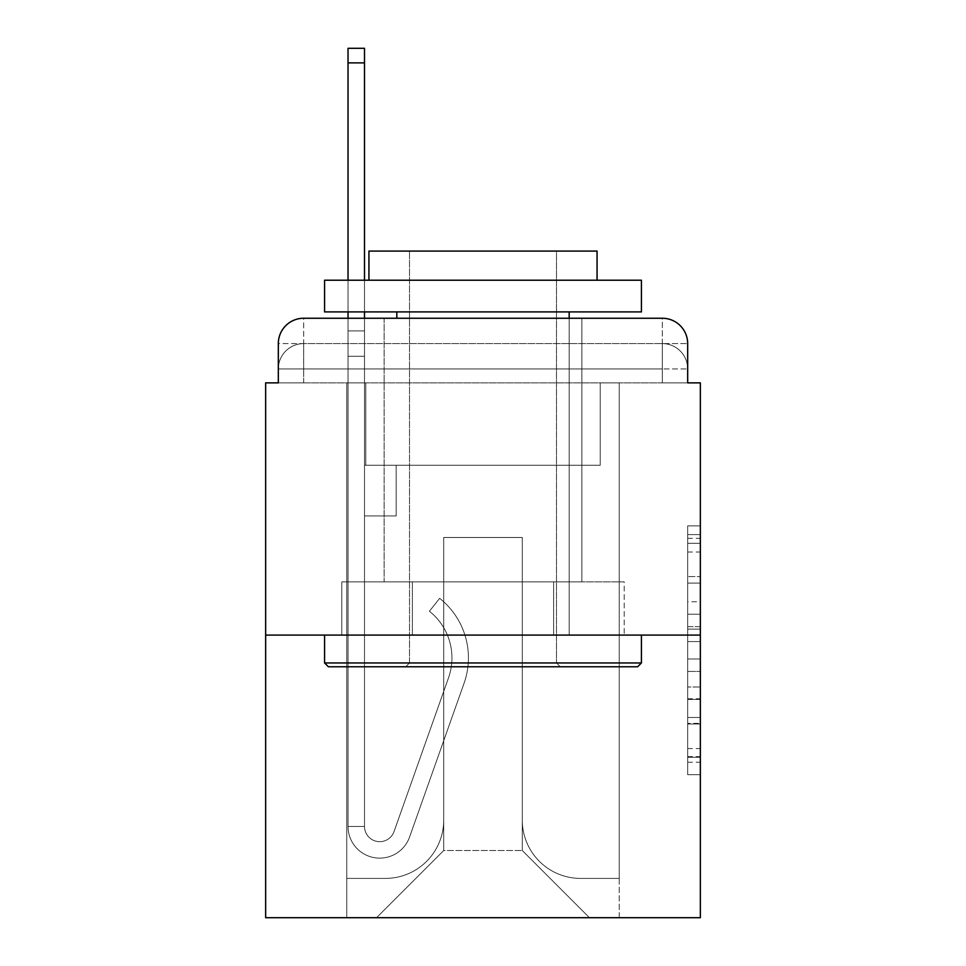 <?xml version="1.0" encoding="UTF-8"?>
<svg xmlns="http://www.w3.org/2000/svg" width="966" height="966" viewBox="0 0 966 966"><rect width="100%" height="100%" fill="white"/><g stroke="black" fill="none" stroke-linecap="round" stroke-linejoin="round"><path stroke-width="0.72" stroke-dasharray="4.83 3.62" d="M687.671 601.77L687.671 641.581L700.35 641.581L700.35 762.246L700.35 538.328L700.35 641.581L687.671 641.581L687.671 534.596L687.671 774.684L687.671 525.89L687.671 757.272L700.35 757.272L687.671 757.272L700.35 757.272L687.671 757.272L687.671 717.46L687.671 774.684L700.35 774.684L700.35 525.89L700.35 756.656L700.35 658.993L687.671 658.993L700.35 658.993L700.35 717.46L700.35 543.303L687.671 543.303L700.35 543.303L700.35 774.684L700.35 538.328L700.35 774.684L687.671 774.684L687.671 525.89L700.35 525.89L700.35 538.328L700.35 525.89L700.35 538.328L700.35 525.89L700.35 534.596L700.35 525.89L687.671 525.89L687.671 543.303L700.35 543.303L687.671 543.303L687.671 601.77L700.35 601.77M278.329 382.874L303.674 382.874L278.329 382.874L303.674 382.874L278.329 382.874L278.329 368.94L662.326 368.94L278.329 368.94L303.674 368.94L303.674 343.594L662.326 343.594L303.674 343.594L662.326 343.594L662.326 368.94L687.671 368.94L662.326 368.94L662.326 343.594L662.326 368.94L687.671 368.94L662.326 368.94L687.671 368.94L662.326 368.94L687.671 368.94L662.326 368.94L687.671 368.94L662.326 368.94L687.671 368.94L662.326 368.94L687.671 368.94L662.326 368.94L687.671 368.94L662.326 368.94L687.671 368.94L662.326 368.94L687.671 368.94L662.326 368.94L662.326 343.594L662.326 368.94L662.326 343.594L662.326 368.94L662.326 343.594L662.326 368.94L662.326 343.594L662.326 368.94L662.326 343.594L662.326 368.94L662.326 343.594L662.326 368.94L662.326 343.594L662.326 368.94L662.326 343.594L662.326 368.94L662.326 343.594L687.671 343.594L278.329 343.594A25.345 25.345 0 0 1 303.674 318.249L662.326 318.249L303.674 318.249A25.345 25.345 0 0 0 278.329 343.594L303.674 343.594A25.345 25.345 0 0 0 278.329 368.94L303.674 368.94L303.674 343.594A25.345 25.345 0 0 0 278.329 368.94L303.674 368.94L278.329 368.94L303.674 368.94L278.329 368.94L303.674 368.94L278.329 368.94L303.674 368.94L278.329 368.94L303.674 368.94L278.329 368.94L303.674 368.94L278.329 368.94L303.674 368.94L278.329 368.94L278.329 382.874L278.329 368.94L278.329 382.874L278.329 368.94L278.329 382.874L278.329 368.94L278.329 382.874L278.329 368.94L278.329 382.874L265.65 382.874L265.65 917.7L700.35 917.7L700.35 382.874L687.671 382.874L687.671 343.594A25.345 25.345 0 0 0 662.326 318.249A25.345 25.345 0 0 1 687.671 343.594L687.671 382.874L278.329 382.874L278.329 343.594L278.329 382.874L687.671 382.874L662.326 382.874L687.671 382.874L662.326 382.874L687.671 382.874L662.326 382.874L687.671 382.874L662.326 382.874L687.671 382.874L662.326 382.874L687.671 382.874L662.326 382.874L687.671 382.874L662.326 382.874L687.671 382.874L662.326 382.874L687.671 382.874L662.326 382.874L687.671 382.874L662.326 382.874L662.326 343.594L662.326 382.874L662.326 368.94L662.326 382.874L662.326 368.94L662.326 382.874L662.326 368.94L662.326 382.874L662.326 368.94L662.326 382.874L662.326 368.94L662.326 382.874L662.326 368.94L662.326 382.874L662.326 368.94L662.326 382.874L662.326 368.94L662.326 382.874L662.326 368.94L662.326 382.874L662.326 368.94L662.326 382.874L687.671 382.874L687.671 368.94A25.345 25.345 0 0 0 662.326 343.594L662.326 318.249A25.345 25.345 0 0 1 687.671 343.594A25.345 25.345 0 0 0 662.326 318.249L662.326 343.594A25.345 25.345 0 0 1 687.671 368.94A25.345 25.345 0 0 0 662.326 343.594A25.345 25.345 0 0 1 687.671 368.94A25.345 25.345 0 0 0 662.326 343.594A25.345 25.345 0 0 1 687.671 368.94A25.345 25.345 0 0 0 662.326 343.594A25.345 25.345 0 0 1 687.671 368.94A25.345 25.345 0 0 0 662.326 343.594A25.345 25.345 0 0 1 687.671 368.94L687.671 382.874M581.858 318.249L581.858 581.858L384.142 581.858L581.858 581.858L384.142 581.858L384.142 318.249L581.858 318.249L384.142 318.249L581.858 318.249L384.142 318.249L581.858 318.249L581.858 581.858L384.142 581.858L384.142 318.249M700.35 626.656L700.35 614.219L700.35 626.656L687.671 626.656L687.671 576.581L687.671 723.993L687.671 686.983L700.35 686.983L687.671 686.983L687.671 774.684L700.35 774.684L687.671 774.684L700.35 774.684L687.671 774.684L687.671 525.89L700.35 525.89L687.671 525.89L700.35 525.89L687.671 525.89L687.671 626.656L700.35 626.656M265.65 635.085L700.35 635.085M348.026 318.249L364.508 318.249L364.508 330.915L364.508 48.3L364.508 465.262L396.181 465.262L364.508 465.262L396.181 465.262L364.508 465.262L364.508 826.449A15.202 15.202 0 0 0 394.043 831.533A15.202 15.202 0 0 1 364.508 826.449A15.202 15.202 0 0 0 394.043 831.533L448.526 677.794A59.566 59.566 0 0 0 429.411 611.236A59.566 59.566 0 0 1 448.526 677.794A59.566 59.566 0 0 0 429.411 611.236L439.651 598.328A76.036 76.036 0 0 1 464.054 683.288L409.572 837.039A31.685 31.685 0 0 1 348.026 826.449L348.026 330.915L364.508 330.915L364.508 48.3L364.508 465.262L364.508 48.3L364.508 465.262L396.181 465.262L396.181 515.953L396.181 465.262L396.181 515.953L364.508 515.953L364.508 826.449L348.026 826.449L348.026 330.915L364.508 330.915L364.508 48.3L364.508 465.262L396.181 465.262L364.508 465.262L364.508 515.953L364.508 48.3L364.508 465.262L396.181 465.262L364.508 465.262L396.181 465.262L396.181 515.953L364.508 515.953L364.508 826.449L348.026 826.449L348.026 48.3L348.026 356.261L348.026 330.915L364.508 330.915L364.508 48.3L364.508 826.449A15.202 15.202 0 0 0 394.043 831.533L448.526 677.794A59.566 59.566 0 0 0 429.411 611.236L439.651 598.328A76.036 76.036 0 0 1 464.054 683.288L409.572 837.039A31.685 31.685 0 0 1 348.026 826.449L348.026 330.915L364.508 330.915L364.508 48.3L348.026 48.3L348.026 330.915L364.508 330.915L364.508 356.261L364.508 330.915L348.026 330.915L348.026 48.3L348.026 356.261L348.026 330.915L364.508 330.915L348.026 330.915L364.508 330.915L348.026 330.915L348.026 48.3L348.026 356.261L348.026 330.915L364.508 330.915L348.026 330.915L364.508 330.915L348.026 330.915L348.026 48.3L348.026 356.261L348.026 330.915L364.508 330.915L348.026 330.915L364.508 330.915L348.026 330.915L348.026 48.3L348.026 356.261L348.026 330.915L364.508 330.915L348.026 330.915L364.508 330.915L348.026 330.915L348.026 48.3L348.026 356.261L348.026 330.915L364.508 330.915L348.026 330.915L364.508 330.915L348.026 330.915L348.026 48.3L348.026 356.261L348.026 330.915L364.508 330.915L348.026 330.915L364.508 330.915L348.026 330.915L348.026 48.3L348.026 356.261L364.508 356.261L364.508 465.262L364.508 330.915L348.026 330.915L364.508 330.915L348.026 330.915L364.508 330.915L364.508 465.262L396.181 465.262L396.181 515.953L364.508 515.953L364.508 465.262L396.181 465.262L364.508 465.262L364.508 826.449A15.202 15.202 0 0 0 394.043 831.533A15.202 15.202 0 0 1 364.508 826.449L348.026 826.449L348.026 356.261L364.508 356.261L364.508 465.262L364.508 330.915L348.026 330.915L348.026 48.3L348.026 356.261L364.508 356.261L364.508 465.262L396.181 465.262L364.508 465.262L396.181 465.262L396.181 515.953L364.508 515.953L364.508 826.449L348.026 826.449L348.026 356.261L364.508 356.261L364.508 330.915L348.026 330.915L364.508 330.915L348.026 330.915L348.026 62.875L348.026 356.261L364.508 356.261L364.508 515.953L364.508 356.261L364.508 465.262L396.181 465.262L396.181 515.953L396.181 465.262L364.508 465.262L396.181 465.262L364.508 465.262L364.508 826.449A15.202 15.202 0 0 0 394.043 831.533L448.526 677.794A59.566 59.566 0 0 0 429.411 611.236A59.566 59.566 0 0 1 448.526 677.794A59.566 59.566 0 0 0 429.411 611.236L439.651 598.328A76.036 76.036 0 0 1 464.054 683.288L409.572 837.039A31.685 31.685 0 0 1 348.026 826.449L348.026 356.261L364.508 356.261L364.508 465.262L396.181 465.262L396.181 515.953L396.181 465.262L396.181 515.953L364.508 515.953L364.508 826.449A15.202 15.202 0 0 0 394.043 831.533L448.526 677.794A59.566 59.566 0 0 0 429.411 611.236L439.651 598.328A76.036 76.036 0 0 1 464.054 683.288L409.572 837.039A31.685 31.685 0 0 1 348.026 826.449L348.026 356.261L364.508 356.261L364.508 465.262L396.181 465.262L364.508 465.262L364.508 515.953L364.508 465.262L396.181 465.262L364.508 465.262L396.181 465.262L396.181 515.953L364.508 515.953L364.508 826.449L348.026 826.449L348.026 356.261L364.508 356.261L364.508 826.449L348.026 826.449L348.026 356.261L364.508 356.261L364.508 465.262L396.181 465.262L396.181 515.953L364.508 515.953L364.508 465.262L396.181 465.262L364.508 465.262L364.508 826.449A15.202 15.202 0 0 0 394.043 831.533A15.202 15.202 0 0 1 364.508 826.449A15.202 15.202 0 0 0 394.043 831.533L448.526 677.794A59.566 59.566 0 0 0 429.411 611.236A59.566 59.566 0 0 1 448.526 677.794A59.566 59.566 0 0 0 429.411 611.236L439.651 598.328A76.036 76.036 0 0 1 464.054 683.288L409.572 837.039A31.685 31.685 0 0 1 348.026 826.449L348.026 356.261L364.508 356.261L364.508 465.262L396.181 465.262L364.508 465.262L396.181 465.262L396.181 515.953L364.508 515.953L364.508 826.449L348.026 826.449L348.026 356.261L364.508 356.261L348.026 356.261L364.508 356.261L348.026 356.261L364.508 356.261L348.026 356.261L364.508 356.261L348.026 356.261L364.508 356.261L348.026 356.261L364.508 356.261L348.026 356.261L348.026 826.449L348.026 330.915L364.508 330.915L348.026 330.915L364.508 330.915L348.026 330.915L348.026 318.249M522.292 820.11A58.298 58.298 0 0 0 580.59 878.408A58.298 58.298 0 0 1 522.292 820.11L522.292 537.494L522.292 820.11A58.298 58.298 0 0 0 580.59 878.408L619.242 878.408L580.59 878.408A58.298 58.298 0 0 1 522.292 820.11L522.292 537.494L443.708 537.494L522.292 537.494L522.292 820.11A58.298 58.298 0 0 0 580.59 878.408L619.242 878.408L580.59 878.408A58.298 58.298 0 0 1 522.292 820.11L522.292 537.494L443.708 537.494L443.708 820.11L443.708 537.494L522.292 537.494L522.292 820.11A58.298 58.298 0 0 0 580.59 878.408L619.242 878.408L580.59 878.408A58.298 58.298 0 0 1 522.292 820.11L522.292 537.494L443.708 537.494L443.708 820.11A58.298 58.298 0 0 1 385.41 878.408A58.298 58.298 0 0 0 443.708 820.11L443.708 537.494L522.292 537.494L522.292 820.11A58.298 58.298 0 0 0 580.59 878.408L619.242 878.408L580.59 878.408A58.298 58.298 0 0 1 522.292 820.11L522.292 537.494L443.708 537.494L443.708 820.11A58.298 58.298 0 0 1 385.41 878.408L346.758 878.408L385.41 878.408A58.298 58.298 0 0 0 443.708 820.11L443.708 537.494L522.292 537.494L522.292 820.11A58.298 58.298 0 0 0 580.59 878.408L619.242 878.408L580.59 878.408A58.298 58.298 0 0 1 522.292 820.11L522.292 537.494L443.708 537.494L443.708 820.11A58.298 58.298 0 0 1 385.41 878.408L346.758 878.408L385.41 878.408A58.298 58.298 0 0 0 443.708 820.11L443.708 537.494L522.292 537.494L522.292 820.11A58.298 58.298 0 0 0 580.59 878.408L619.242 878.408L580.59 878.408A58.298 58.298 0 0 1 522.292 820.11L522.292 537.494L443.708 537.494L443.708 820.11A58.298 58.298 0 0 1 385.41 878.408L346.758 878.408L385.41 878.408A58.298 58.298 0 0 0 443.708 820.11L443.708 537.494L522.292 537.494L522.292 820.11A58.298 58.298 0 0 0 580.59 878.408L619.242 878.408L580.59 878.408A58.298 58.298 0 0 1 522.292 820.11L522.292 537.494L443.708 537.494L443.708 820.11A58.298 58.298 0 0 1 385.41 878.408L346.758 878.408L385.41 878.408A58.298 58.298 0 0 0 443.708 820.11L443.708 537.494L522.292 537.494L522.292 820.11A58.298 58.298 0 0 0 580.59 878.408L619.242 878.408L580.59 878.408A58.298 58.298 0 0 1 522.292 820.11L522.292 537.494L443.708 537.494L443.708 820.11A58.298 58.298 0 0 1 385.41 878.408L346.758 878.408L385.41 878.408A58.298 58.298 0 0 0 443.708 820.11L443.708 537.494L522.292 537.494L522.292 820.11A58.298 58.298 0 0 0 580.59 878.408L619.242 878.408L580.59 878.408A58.298 58.298 0 0 1 522.292 820.11L522.292 537.494L443.708 537.494L443.708 820.11A58.298 58.298 0 0 1 385.41 878.408L346.758 878.408L385.41 878.408A58.298 58.298 0 0 0 443.708 820.11L443.708 537.494L522.292 537.494L522.292 820.11M346.758 382.874L346.758 878.408L385.41 878.408A58.298 58.298 0 0 0 443.708 820.11A58.298 58.298 0 0 1 385.41 878.408L346.758 878.408L346.758 382.874L365.776 382.874L365.776 465.262L600.224 465.262L365.776 465.262L600.224 465.262L365.776 465.262L600.224 465.262L365.776 465.262L600.224 465.262L365.776 465.262L600.224 465.262L365.776 465.262L600.224 465.262L365.776 465.262L600.224 465.262L365.776 465.262L600.224 465.262L365.776 465.262L600.224 465.262L365.776 465.262L600.224 465.262L365.776 465.262L600.224 465.262L365.776 465.262L365.776 382.874L346.758 382.874L346.758 878.408L346.758 382.874L365.776 382.874L365.776 465.262L365.776 382.874L346.758 382.874L346.758 878.408L346.758 382.874L365.776 382.874L365.776 465.262L365.776 382.874L346.758 382.874L346.758 878.408L346.758 382.874L365.776 382.874L365.776 465.262L365.776 382.874L346.758 382.874L346.758 878.408L346.758 382.874L365.776 382.874L365.776 465.262L365.776 382.874L346.758 382.874L346.758 878.408L346.758 382.874L365.776 382.874L365.776 465.262L365.776 382.874L346.758 382.874L346.758 878.408L346.758 382.874L365.776 382.874L365.776 465.262L365.776 382.874L346.758 382.874L346.758 878.408L346.758 382.874L365.776 382.874L365.776 465.262L365.776 382.874L346.758 382.874L346.758 878.408L346.758 382.874L365.776 382.874L365.776 465.262L365.776 382.874L346.758 382.874L346.758 878.408L385.41 878.408A58.298 58.298 0 0 0 443.708 820.11L443.708 537.494L443.708 820.11A58.298 58.298 0 0 1 385.41 878.408A58.298 58.298 0 0 0 443.708 820.11L443.708 537.494L522.292 537.494L443.708 537.494L443.708 820.11A58.298 58.298 0 0 1 385.41 878.408L346.758 878.408L346.758 382.874L365.776 382.874L365.776 465.262L365.776 382.874L346.758 382.874L346.758 917.7L376.547 917.7L346.758 917.7L346.758 382.874L365.776 382.874L365.776 465.262L365.776 382.874L346.758 382.874M600.224 382.874L600.224 465.262L600.224 382.874L619.242 382.874L619.242 878.408L580.59 878.408L619.242 878.408L619.242 382.874L600.224 382.874L600.224 465.262L600.224 382.874L619.242 382.874L619.242 878.408L619.242 382.874L600.224 382.874L600.224 465.262L600.224 382.874L619.242 382.874L619.242 878.408L619.242 382.874L600.224 382.874L600.224 465.262L600.224 382.874L619.242 382.874L619.242 878.408L619.242 382.874L600.224 382.874L600.224 465.262L600.224 382.874L619.242 382.874L619.242 878.408L619.242 382.874L600.224 382.874L600.224 465.262L600.224 382.874L619.242 382.874L619.242 878.408L619.242 382.874L600.224 382.874L600.224 465.262L600.224 382.874L619.242 382.874L619.242 878.408L619.242 382.874L600.224 382.874L600.224 465.262L600.224 382.874L619.242 382.874L619.242 878.408L619.242 382.874L600.224 382.874L600.224 465.262L600.224 382.874L619.242 382.874L619.242 878.408L619.242 382.874L600.224 382.874L600.224 465.262L600.224 382.874L619.242 382.874L619.242 878.408L619.242 382.874L600.224 382.874L600.224 465.262L600.224 382.874L619.242 382.874L619.242 917.7L376.547 917.7L619.242 917.7L619.242 382.874L600.224 382.874M522.292 537.494L522.292 850.527L522.292 537.494L443.708 537.494L443.708 850.527L522.292 850.527L443.708 850.527L443.708 537.494L443.708 850.527L376.547 917.7L443.708 850.527L376.547 917.7L443.708 850.527L443.708 537.494L522.292 537.494L522.292 850.527L589.453 917.7L522.292 850.527L589.453 917.7L522.292 850.527L522.292 537.494L443.708 537.494L522.292 537.494M412.385 635.085L624.217 635.085L412.385 635.085L412.385 581.858L341.783 581.858L624.217 581.858L412.385 581.858L412.385 635.085L412.385 581.858L341.783 581.858L341.783 635.085L341.783 581.858L553.615 581.858L553.615 635.085L624.217 635.085L553.615 635.085L553.615 581.858L624.217 581.858L624.217 635.085L624.217 581.858L412.385 581.858L412.385 635.085M303.674 318.249A25.345 25.345 0 0 0 278.329 343.594A25.345 25.345 0 0 1 303.674 318.249L303.674 343.594A25.345 25.345 0 0 0 278.329 368.94L303.674 368.94L278.329 368.94A25.345 25.345 0 0 1 303.674 343.594A25.345 25.345 0 0 0 278.329 368.94A25.345 25.345 0 0 1 303.674 343.594A25.345 25.345 0 0 0 278.329 368.94A25.345 25.345 0 0 1 303.674 343.594A25.345 25.345 0 0 0 278.329 368.94A25.345 25.345 0 0 1 303.674 343.594L303.674 318.249M553.615 581.858L553.615 635.085L553.615 581.858M687.671 641.581L700.35 641.581L687.671 641.581M687.671 534.596L687.671 525.89L687.671 534.596L700.35 534.596L687.671 534.596M687.671 723.377L687.671 671.442L687.671 723.377L700.35 723.377L687.671 723.377M687.671 671.442L687.671 658.993L700.35 658.993L687.671 658.993L687.671 671.442L700.35 671.442L687.671 671.442M687.671 576.581L687.671 543.303L687.671 576.581L700.35 576.581L687.671 576.581M687.671 525.89L700.35 525.89L687.671 525.89L687.671 538.328L687.671 525.89L700.35 525.89M687.671 774.684L700.35 774.684L687.671 774.684L687.671 762.246L687.671 774.684M394.043 831.533L448.526 677.794A59.566 59.566 0 0 0 429.411 611.236L439.651 598.328A76.036 76.036 0 0 1 464.054 683.288L409.572 837.039A31.685 31.685 0 0 1 348.026 826.449A31.685 31.685 0 0 0 409.572 837.039A31.685 31.685 0 0 1 348.026 826.449A31.685 31.685 0 0 0 409.572 837.039A31.685 31.685 0 0 1 348.026 826.449A31.685 31.685 0 0 0 409.572 837.039A31.685 31.685 0 0 1 348.026 826.449A31.685 31.685 0 0 0 409.572 837.039A31.685 31.685 0 0 1 348.026 826.449A31.685 31.685 0 0 0 409.572 837.039A31.685 31.685 0 0 1 348.026 826.449L364.508 826.449A15.202 15.202 0 0 0 394.043 831.533A15.202 15.202 0 0 1 364.508 826.449A15.202 15.202 0 0 0 394.043 831.533L448.526 677.794A59.566 59.566 0 0 0 429.411 611.236A59.566 59.566 0 0 1 448.526 677.794A59.566 59.566 0 0 0 429.411 611.236L439.651 598.328A76.036 76.036 0 0 1 464.054 683.288L409.572 837.039A31.685 31.685 0 0 1 348.026 826.449A31.685 31.685 0 0 0 409.572 837.039A31.685 31.685 0 0 1 348.026 826.449A31.685 31.685 0 0 0 409.572 837.039A31.685 31.685 0 0 1 348.026 826.449L364.508 826.449L348.026 826.449A31.685 31.685 0 0 0 409.572 837.039A31.685 31.685 0 0 1 348.026 826.449A31.685 31.685 0 0 0 409.572 837.039A31.685 31.685 0 0 1 348.026 826.449L364.508 826.449A15.202 15.202 0 0 0 394.043 831.533L448.526 677.794A59.566 59.566 0 0 0 429.411 611.236L439.651 598.328A76.036 76.036 0 0 1 464.054 683.288L409.572 837.039A31.685 31.685 0 0 1 348.026 826.449L364.508 826.449A15.202 15.202 0 0 0 394.043 831.533A15.202 15.202 0 0 1 364.508 826.449A15.202 15.202 0 0 0 394.043 831.533L448.526 677.794A59.566 59.566 0 0 0 429.411 611.236A59.566 59.566 0 0 1 448.526 677.794A59.566 59.566 0 0 0 429.411 611.236L439.651 598.328A76.036 76.036 0 0 1 464.054 683.288L409.572 837.039A31.685 31.685 0 0 1 348.026 826.449A31.685 31.685 0 0 0 409.572 837.039A31.685 31.685 0 0 1 348.026 826.449L364.508 826.449A15.202 15.202 0 0 0 394.043 831.533L448.526 677.794A59.566 59.566 0 0 0 429.411 611.236L439.651 598.328A76.036 76.036 0 0 1 464.054 683.288L409.572 837.039A31.685 31.685 0 0 1 348.026 826.449L364.508 826.449A15.202 15.202 0 0 0 394.043 831.533A15.202 15.202 0 0 1 364.508 826.449A15.202 15.202 0 0 0 394.043 831.533L448.526 677.794A59.566 59.566 0 0 0 429.411 611.236A59.566 59.566 0 0 1 448.526 677.794A59.566 59.566 0 0 0 429.411 611.236L439.651 598.328A76.036 76.036 0 0 1 464.054 683.288L409.572 837.039A31.685 31.685 0 0 1 348.026 826.449A31.685 31.685 0 0 0 409.572 837.039A31.685 31.685 0 0 1 348.026 826.449L364.508 826.449L348.026 826.449A31.685 31.685 0 0 0 409.572 837.039A31.685 31.685 0 0 1 348.026 826.449A31.685 31.685 0 0 0 409.572 837.039A31.685 31.685 0 0 1 348.026 826.449L364.508 826.449A15.202 15.202 0 0 0 394.043 831.533L448.526 677.794A59.566 59.566 0 0 0 429.411 611.236L439.651 598.328A76.036 76.036 0 0 1 464.054 683.288L409.572 837.039A31.685 31.685 0 0 1 348.026 826.449L364.508 826.449A15.202 15.202 0 0 0 394.043 831.533A15.202 15.202 0 0 1 364.508 826.449A15.202 15.202 0 0 0 394.043 831.533L448.526 677.794A59.566 59.566 0 0 0 429.411 611.236A59.566 59.566 0 0 1 448.526 677.794A59.566 59.566 0 0 0 429.411 611.236L439.651 598.328A76.036 76.036 0 0 1 464.054 683.288L409.572 837.039A31.685 31.685 0 0 1 348.026 826.449A31.685 31.685 0 0 0 409.572 837.039A31.685 31.685 0 0 1 348.026 826.449L364.508 826.449A15.202 15.202 0 0 0 394.043 831.533L448.526 677.794A59.566 59.566 0 0 0 429.411 611.236L439.651 598.328A76.036 76.036 0 0 1 464.054 683.288L409.572 837.039A31.685 31.685 0 0 1 348.026 826.449L364.508 826.449A15.202 15.202 0 0 0 394.043 831.533A15.202 15.202 0 0 1 364.508 826.449A15.202 15.202 0 0 0 394.043 831.533L448.526 677.794A59.566 59.566 0 0 0 429.411 611.236A59.566 59.566 0 0 1 448.526 677.794L394.043 831.533A15.202 15.202 0 0 1 364.508 826.449L348.026 826.449A31.685 31.685 0 0 0 409.572 837.039A31.685 31.685 0 0 1 348.026 826.449L364.508 826.449A15.202 15.202 0 0 0 394.043 831.533L448.526 677.794A59.566 59.566 0 0 0 429.411 611.236L439.651 598.328A76.036 76.036 0 0 1 464.054 683.288L409.572 837.039L464.054 683.288A76.036 76.036 0 0 0 439.651 598.328A76.036 76.036 0 0 1 464.054 683.288A76.036 76.036 0 0 0 439.651 598.328A76.036 76.036 0 0 1 464.054 683.288A76.036 76.036 0 0 0 439.651 598.328A76.036 76.036 0 0 1 464.054 683.288A76.036 76.036 0 0 0 439.651 598.328A76.036 76.036 0 0 1 464.054 683.288A76.036 76.036 0 0 0 439.651 598.328A76.036 76.036 0 0 1 464.054 683.288A76.036 76.036 0 0 0 439.651 598.328A76.036 76.036 0 0 1 464.054 683.288A76.036 76.036 0 0 0 439.651 598.328A76.036 76.036 0 0 1 464.054 683.288A76.036 76.036 0 0 0 439.651 598.328A76.036 76.036 0 0 1 464.054 683.288A76.036 76.036 0 0 0 439.651 598.328A76.036 76.036 0 0 1 464.054 683.288A76.036 76.036 0 0 0 439.651 598.328A76.036 76.036 0 0 1 464.054 683.288A76.036 76.036 0 0 0 439.651 598.328A76.036 76.036 0 0 1 464.054 683.288A76.036 76.036 0 0 0 439.651 598.328A76.036 76.036 0 0 1 464.054 683.288A76.036 76.036 0 0 0 439.651 598.328A76.036 76.036 0 0 1 464.054 683.288A76.036 76.036 0 0 0 439.651 598.328A76.036 76.036 0 0 1 464.054 683.288A76.036 76.036 0 0 0 439.651 598.328L429.411 611.236A59.566 59.566 0 0 1 448.526 677.794L394.043 831.533A15.202 15.202 0 0 1 364.508 826.449A15.202 15.202 0 0 0 394.043 831.533L448.526 677.794A59.566 59.566 0 0 0 429.411 611.236L439.651 598.328L429.411 611.236A59.566 59.566 0 0 1 448.526 677.794L394.043 831.533A15.202 15.202 0 0 1 364.508 826.449L364.508 465.262L364.508 826.449A15.202 15.202 0 0 0 394.043 831.533L448.526 677.794A59.566 59.566 0 0 0 429.411 611.236L439.651 598.328L429.411 611.236A59.566 59.566 0 0 1 448.526 677.794L394.043 831.533A15.202 15.202 0 0 1 364.508 826.449L364.508 465.262L396.181 465.262L396.181 515.953L396.181 465.262L364.508 465.262L396.181 465.262L364.508 465.262L364.508 826.449A15.202 15.202 0 0 0 394.043 831.533L448.526 677.794A59.566 59.566 0 0 0 429.411 611.236L439.651 598.328L429.411 611.236A59.566 59.566 0 0 1 448.526 677.794L394.043 831.533A15.202 15.202 0 0 1 364.508 826.449L364.508 465.262L396.181 465.262L396.181 515.953L396.181 465.262L396.181 515.953L364.508 515.953L364.508 826.449A15.202 15.202 0 0 0 394.043 831.533L448.526 677.794A59.566 59.566 0 0 0 429.411 611.236L439.651 598.328L429.411 611.236A59.566 59.566 0 0 1 448.526 677.794L394.043 831.533A15.202 15.202 0 0 1 364.508 826.449L364.508 465.262L396.181 465.262L396.181 515.953L364.508 515.953L364.508 826.449A15.202 15.202 0 0 0 394.043 831.533L448.526 677.794A59.566 59.566 0 0 0 429.411 611.236L439.651 598.328L429.411 611.236A59.566 59.566 0 0 1 448.526 677.794L394.043 831.533A15.202 15.202 0 0 1 364.508 826.449L364.508 465.262L396.181 465.262L396.181 515.953L364.508 515.953L364.508 826.449A15.202 15.202 0 0 0 394.043 831.533L448.526 677.794A59.566 59.566 0 0 0 429.411 611.236L439.651 598.328L429.411 611.236A59.566 59.566 0 0 1 448.526 677.794L394.043 831.533M396.181 515.953L364.508 515.953L364.508 465.262L396.181 465.262L396.181 515.953L396.181 465.262L396.181 515.953L396.181 465.262L364.508 465.262L396.181 465.262L396.181 515.953L364.508 515.953L396.181 515.953L364.508 515.953L396.181 515.953L396.181 465.262L396.181 515.953L396.181 465.262L364.508 465.262L396.181 465.262L396.181 515.953L364.508 515.953L396.181 515.953L364.508 515.953L396.181 515.953L396.181 465.262L396.181 515.953L396.181 465.262L396.181 515.953L364.508 515.953L396.181 515.953L364.508 515.953L396.181 515.953L396.181 465.262L396.181 515.953L364.508 515.953L396.181 515.953L364.508 515.953L396.181 515.953L396.181 465.262L396.181 515.953L364.508 515.953L396.181 515.953L364.508 515.953L396.181 515.953L396.181 465.262L396.181 515.953L364.508 515.953L396.181 515.953L364.508 515.953L396.181 515.953L396.181 465.262L396.181 515.953L364.508 515.953L396.181 515.953L364.508 515.953L396.181 515.953L396.181 465.262L396.181 515.953L364.508 515.953L396.181 515.953M641.424 662.966L637.62 666.769L328.38 666.769L637.62 666.769L328.38 666.769L324.576 662.966L641.424 662.966L324.576 662.966L324.576 635.085L641.424 635.085L641.424 662.966L324.576 662.966M556.501 662.966L560.304 666.769L405.696 666.769L560.304 666.769L405.696 666.769L560.304 666.769L556.501 662.966L556.501 251.075L409.499 251.075L556.501 251.075L409.499 251.075L556.501 251.075L556.501 662.966L409.499 662.966L405.696 666.769L409.499 662.966L556.501 662.966L409.499 662.966L409.499 251.075L409.499 662.966L556.501 662.966M324.576 280.225L641.424 280.225L641.424 311.909L324.576 311.909L641.424 311.909L324.576 311.909L324.576 280.225L641.424 280.225L324.576 280.225M597.06 280.225L368.94 280.225L368.94 251.075L597.06 251.075L368.94 251.075L597.06 251.075L597.06 280.225L368.94 280.225M569.179 311.909L396.821 311.909L569.179 311.909L396.821 311.909L569.179 311.909L569.179 635.085L396.821 635.085L569.179 635.085L396.821 635.085L569.179 635.085L569.179 318.249M396.821 311.909L396.821 318.249M641.424 635.085L324.576 635.085M364.508 280.225L364.508 311.909M429.411 611.236L439.651 598.328L429.411 611.236M348.026 311.909L348.026 280.225M348.026 330.915L364.508 330.915L348.026 330.915M303.674 382.874L303.674 368.94L303.674 382.874M687.671 717.46L700.35 717.46L687.671 717.46M687.671 698.804L700.35 698.804M687.671 583.114L700.35 583.114L687.671 583.114M687.671 538.328L700.35 538.328M687.671 762.246L700.35 762.246M687.671 748.565L700.35 748.565M687.671 552.021L700.35 552.021M687.671 629.144L700.35 629.144L687.671 629.144M687.671 699.432L700.35 699.432L687.671 699.432M687.671 723.993L700.35 723.993L687.671 723.993M687.671 614.219L700.35 614.219L687.671 614.219M348.026 62.875L364.508 62.875M687.671 756.656L700.35 756.656M687.671 757.272L700.35 757.272M687.671 543.303L700.35 543.303M348.026 48.3L364.508 48.3"/><path stroke-width="1.45" d="M278.329 343.594L278.329 382.874L278.329 343.594A25.345 25.345 0 0 1 303.674 318.249L348.026 318.249L348.026 311.909M700.35 635.085L265.65 635.085L265.65 917.7L700.35 917.7L700.35 382.874L687.671 382.874L687.671 343.594A25.345 25.345 0 0 0 662.326 318.249L303.674 318.249M265.65 635.085L265.65 382.874L278.329 382.874M364.508 311.909L364.508 318.249L384.142 318.249M581.858 318.249L662.326 318.249M687.671 382.874L687.671 343.594M637.62 666.769L328.38 666.769L324.576 662.966L641.424 662.966L637.62 666.769M324.576 280.225L641.424 280.225L641.424 311.909L324.576 311.909L324.576 280.225M597.06 280.225L597.06 251.075L368.94 251.075L368.94 280.225M324.576 635.085L324.576 662.966M641.424 635.085L641.424 662.966M396.821 311.909L396.821 318.249M569.179 311.909L569.179 318.249M348.026 280.225L348.026 48.3L364.508 48.3L364.508 280.225M348.026 62.875L364.508 62.875"/></g></svg>
